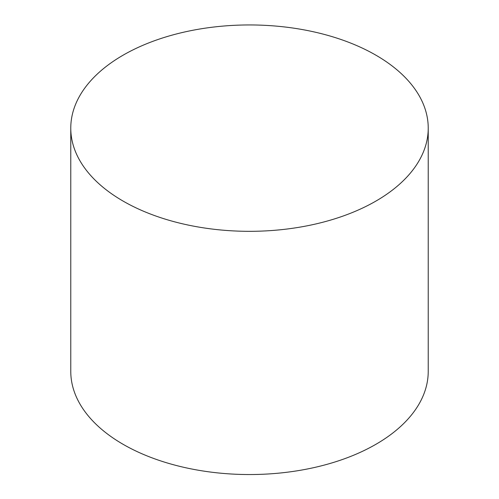 <?xml version="1.0" encoding="UTF-8"?>
<svg xmlns="http://www.w3.org/2000/svg" width="499" height="499" viewBox="0 0 499 499"><rect width="100%" height="100%" fill="white"/><g stroke="black" fill="none" stroke-linecap="round" stroke-linejoin="round"><path stroke-width="0.75" d="M123.122 201.103A178.729 103.187 180 0 1 70.771 128.137A178.729 103.187 180 0 1 249.5 24.95A178.729 103.187 180 0 1 428.229 128.137A178.729 103.187 180 0 1 317.894 223.471A178.729 103.187 180 0 1 123.122 201.103M428.229 128.137L428.229 371.356A178.729 103.187 180 0 1 317.894 466.69A178.729 103.187 180 0 1 123.122 444.322A178.729 103.187 180 0 1 70.771 371.356L70.771 128.137"/></g></svg>
